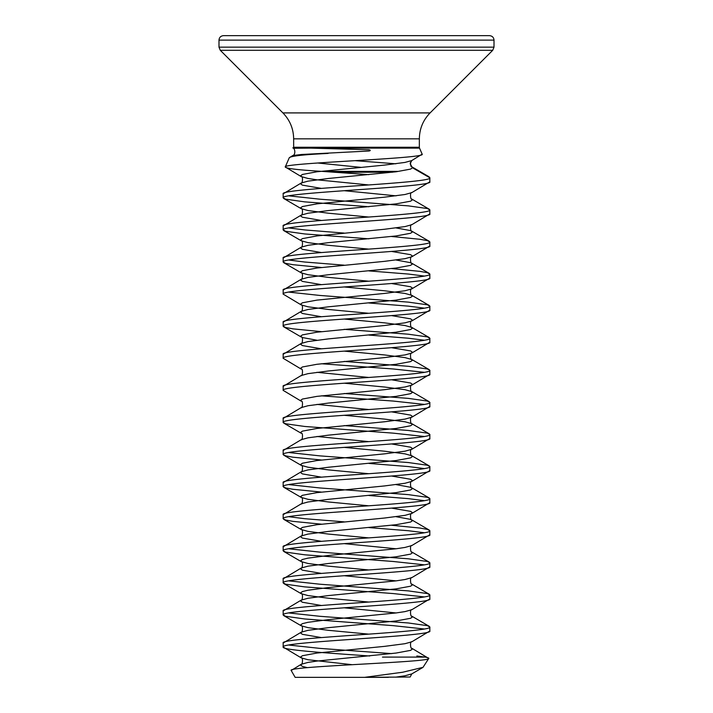 <?xml version="1.0" encoding="UTF-8"?>
<svg xmlns="http://www.w3.org/2000/svg" width="713" height="713" viewBox="0 0 713 713"><rect width="100%" height="100%" fill="white"/><g stroke="black" fill="none" stroke-linecap="round" stroke-linejoin="round"><path stroke-width="1.07" d="M356.5 35.65L489.537 35.65C492.273 35.944 493.77 37.432 494.011 40.124L218.989 40.124C219.23 37.432 220.727 35.944 223.463 35.65L356.5 35.65M291.189 670.478L295.155 677.35L364.628 677.35L402.658 672.234L423.023 667.341L428.754 658.447C431.882 662.261 285.717 666.254 291.189 670.478L301.216 664.284L300.529 665.086L302.437 666.423L307.294 667.626M423.032 667.35L411.784 673.91L410.153 677.002L364.628 677.35L388.327 677.35M293.649 147.261L419.351 147.261L419.351 138.839L293.649 138.839L293.649 147.261A2.201 2.201 0 0 1 293.462 148.135L293.417 148.286M419.351 147.261A2.201 2.201 0 0 0 419.538 148.135L422.158 154.16C427.247 158.616 281.974 162.876 285.253 166.976L289.282 157.725L292.793 155.541L301.501 154.489L367.81 151.067C371.411 151.049 370.733 149.587 367.4 149.721L310.948 148.135L293.408 148.268M289.282 157.725C291.047 156.004 303.988 154.578 328.087 153.438M397.48 171.361L321.715 171.361C297.767 169.917 285.61 168.455 285.253 166.976L301.216 176.592L300.529 175.79L302.437 174.453L316.92 171.78L384.485 165.095L404.975 162.421L411.784 160.55L422.158 154.16M429.841 181.806L429.841 177.795C434.377 183.143 278.623 188.49 283.159 193.838L283.159 197.849C278.623 192.501 434.377 187.154 429.841 181.806L411.784 192.635L404.975 194.506L384.485 197.18L316.92 203.865L302.437 206.538L300.529 207.875L301.216 208.677L308.025 210.549L328.515 213.223L368.879 217.037M411.784 160.55L410.153 163.758L412.471 167.769L410.563 169.106L396.08 171.78L328.515 178.464L308.025 181.138L301.216 183.009L283.159 193.838M429.841 630.996L429.841 626.985C434.377 632.333 278.623 637.68 283.159 643.028L283.159 647.039C278.623 641.691 434.377 636.344 429.841 630.996L411.784 641.825L404.975 643.696L384.485 646.37L316.92 653.055L302.437 655.728L300.529 657.065L301.216 657.867L308.025 659.739L352.258 664.703M429.841 598.911L429.841 594.9C434.377 600.248 278.623 605.595 283.159 610.943L283.159 614.954C278.623 609.606 434.377 604.259 429.841 598.911L411.784 609.74C409.663 608.759 410.581 617.574 411.784 616.157L412.471 616.959L410.563 618.296L396.08 620.97L328.515 627.654L308.025 630.328L301.216 632.199L283.159 643.028M429.841 566.826L429.841 562.815C434.377 568.163 278.623 573.51 283.159 578.858L283.159 582.869C278.623 577.521 434.377 572.174 429.841 566.826L411.784 577.655C409.663 576.674 410.581 585.489 411.784 584.072L412.471 584.874L410.563 586.211L396.08 588.885L328.515 595.569L308.025 598.243L301.216 600.114L283.159 610.943M429.841 534.741L429.841 530.73C434.377 536.078 278.623 541.425 283.159 546.773L283.159 550.784C278.623 545.436 434.377 540.089 429.841 534.741L411.784 545.57C409.663 544.589 410.581 553.404 411.784 551.987L412.471 552.789L410.563 554.126L396.08 556.8L328.515 563.484L308.025 566.158L301.216 568.029L283.159 578.858M396.08 516.693L410.563 519.367L412.471 520.704L410.563 522.041L396.08 524.715L328.515 531.399L308.025 534.073L301.216 535.944L283.159 546.773M429.841 502.656L429.841 498.645C434.377 503.993 278.623 509.34 283.159 514.688L283.159 518.699C278.623 513.351 434.377 508.004 429.841 502.656L411.784 513.485L404.975 515.356L384.485 518.03L316.92 524.715L302.437 527.388L300.529 528.725L301.216 529.527L308.025 531.399L328.515 534.073L368.879 537.887M396.08 484.608L410.563 487.282L412.471 488.619L410.563 489.956L396.08 492.63L328.515 499.314L308.025 501.988L301.216 503.859L283.159 514.688M429.841 470.571L429.841 466.56C434.377 471.908 278.623 477.255 283.159 482.603L283.159 486.614C278.623 481.266 434.377 475.919 429.841 470.571L411.784 481.4L404.975 483.271L384.485 485.945L316.92 492.63L302.437 495.303L300.529 496.64L301.216 497.442L308.025 499.314L328.515 501.988L368.879 505.802M344.121 447.372L384.485 451.186L404.975 453.86L411.784 455.732L412.471 456.534L410.563 457.871L396.08 460.545L328.515 467.229L308.025 469.903L301.216 471.774L283.159 482.603M429.841 438.486L429.841 434.475C434.377 439.823 278.623 445.17 283.159 450.518L283.159 454.529C278.623 449.181 434.377 443.834 429.841 438.486L411.784 449.315L404.975 451.186L384.485 453.86L316.92 460.545L302.437 463.218L300.529 464.555L301.216 465.357L308.025 467.229L328.515 469.903L368.879 473.717M344.121 415.287L384.485 419.101L404.975 421.775L411.784 423.647L412.471 424.449L410.563 425.786L396.08 428.46L328.515 435.144L308.025 437.818L301.216 439.689L283.159 450.518M429.841 406.401L429.841 402.39C434.377 407.738 278.623 413.085 283.159 418.433L283.159 422.444C278.623 417.096 434.377 411.749 429.841 406.401L411.784 417.23L404.975 419.101L384.485 421.775L316.92 428.46L302.437 431.133L300.529 432.47L301.216 433.272C303.337 432.292 302.419 441.106 301.216 439.689M344.121 383.202L384.485 387.016L404.975 389.69L411.784 391.562L412.471 392.364L410.563 393.701L396.08 396.375L328.515 403.059L308.025 405.733L301.216 407.604L283.159 418.433M429.841 374.316L429.841 370.305C434.377 375.653 278.623 381 283.159 386.348L283.159 390.359C278.623 385.011 434.377 379.664 429.841 374.316L411.784 385.145L404.975 387.016L384.485 389.69L316.92 396.375L302.437 399.048L300.529 400.385L301.216 401.187C303.337 400.207 302.419 409.021 301.216 407.604M344.121 351.117L384.485 354.931L404.975 357.605L411.784 359.477L412.471 360.279L410.563 361.616L396.08 364.29L328.515 370.974L308.025 373.648L301.216 375.519L283.159 386.348M429.841 342.231L429.841 338.22C434.377 343.568 278.623 348.915 283.159 354.263L283.159 358.274C278.623 352.926 434.377 347.579 429.841 342.231L411.784 353.06L404.975 354.931L384.485 357.605L316.92 364.29L302.437 366.963L300.529 368.3L301.216 369.102C303.337 368.122 302.419 376.936 301.216 375.519M344.121 319.032L384.485 322.846L404.975 325.52L411.784 327.392L412.471 328.194L410.563 329.531L396.08 332.205L328.515 338.889L308.025 341.563L301.216 343.434L283.159 354.263M429.841 310.146L429.841 306.135C434.377 311.483 278.623 316.83 283.159 322.178L283.159 326.189C278.623 320.841 434.377 315.494 429.841 310.146L411.784 320.975L404.975 322.846L384.485 325.52L316.92 332.205L302.437 334.878L300.529 336.215L302.437 337.552L316.92 340.226M344.121 286.947L384.485 290.761L404.975 293.435L411.784 295.307L412.471 296.109L410.563 297.446L396.08 300.12L328.515 306.804L308.025 309.478L301.216 311.349L283.159 322.178M429.841 278.061L429.841 274.05C434.377 279.398 278.623 284.745 283.159 290.093L283.159 294.104C278.623 288.756 434.377 283.409 429.841 278.061L411.784 288.89L404.975 290.761L384.485 293.435L316.92 300.12L302.437 302.793L300.529 304.13L301.216 304.932L308.025 306.804L328.515 309.478L368.879 313.292M396.08 260.013L410.563 262.687L412.471 264.024L410.563 265.361L396.08 268.035L328.515 274.719L308.025 277.393L301.216 279.264L283.159 290.093M429.841 245.976L429.841 241.965C434.377 247.313 278.623 252.66 283.159 258.008L283.159 262.019C278.623 256.671 434.377 251.324 429.841 245.976L411.784 256.805L404.975 258.676L384.485 261.35L316.92 268.035L302.437 270.708L300.529 272.045L301.216 272.847L308.025 274.719L328.515 277.393L368.879 281.207M396.08 227.928L410.563 230.602L412.471 231.939L410.563 233.276L396.08 235.95L328.515 242.634L308.025 245.308L301.216 247.179L283.159 258.008M429.841 213.891L429.841 209.88C434.377 215.228 278.623 220.575 283.159 225.923L283.159 229.934C278.623 224.586 434.377 219.239 429.841 213.891L411.784 224.72L404.975 226.591L384.485 229.265L316.92 235.95L302.437 238.623L300.529 239.96L301.216 240.762L308.025 242.634L328.515 245.308L368.879 249.122M411.784 192.635C409.663 191.654 410.581 200.469 411.784 199.052L412.471 199.854L410.563 201.191L396.08 203.865L328.515 210.549L308.025 213.223L301.216 215.094L283.159 225.923M369.708 655.987C326.536 653.001 281.715 650.024 283.159 647.039L301.216 657.867C303.337 656.887 302.419 665.701 301.216 664.284L308.025 662.413L316.92 661.076L396.08 653.055L410.563 650.381L412.471 649.044L411.784 648.242L428.754 658.447C429.012 658.001 427.747 657.546 424.975 657.092L416.847 655.987M288.747 645.033L319.834 648.375L391.624 653.607M283.159 614.954L285.663 616.29L304.647 618.964L393.166 625.649L424.253 628.991M288.747 612.948L319.834 616.29L408.353 622.975L427.337 625.649L429.841 626.985M283.159 582.869L285.663 584.205L304.647 586.879L393.166 593.564L424.253 596.906M288.747 580.863L319.834 584.205L408.353 590.89L427.337 593.564L429.841 594.9M283.159 550.784L285.663 552.12L304.647 554.794L393.166 561.479L424.253 564.821M288.747 548.778L319.834 552.12L408.353 558.805L427.337 561.479L429.841 562.815M283.159 518.699L285.663 520.035L292.99 521.372L321.376 524.171M368.879 527.584L408.353 530.73L424.253 532.736M288.747 516.693L304.647 518.699L344.121 521.845M391.624 525.267L420.01 528.057L427.337 529.394L429.841 530.73M283.159 486.614L285.663 487.95L292.99 489.287L321.376 492.086M368.879 495.499L408.353 498.645L424.253 500.651M288.747 484.608L319.834 487.95L408.353 494.635L427.337 497.309L429.841 498.645M283.159 454.529L285.663 455.865L292.99 457.202L321.376 460.001M368.879 463.414L408.353 466.56L424.253 468.566M288.747 452.523L319.834 455.865L408.353 462.55L427.337 465.224L429.841 466.56M283.159 422.444L285.663 423.78L304.647 426.454L393.166 433.139L424.253 436.481M344.121 425.59L408.353 430.465L427.337 433.139L429.841 434.475M283.159 390.359L301.216 401.187M321.376 395.831L393.166 401.054L424.253 404.396M344.121 393.505L408.353 398.38L427.337 401.054L429.841 402.39M283.159 358.274L301.216 369.102M321.376 363.746L393.166 368.969L424.253 372.311M344.121 361.42L408.353 366.295L427.337 368.969L429.841 370.305M283.159 326.189L285.663 327.525L292.99 328.862L321.376 331.661M368.879 335.074L408.353 338.22L424.253 340.226M344.121 329.335L408.353 334.21L427.337 336.884L429.841 338.22M283.159 294.104L301.216 304.932C303.337 303.952 302.419 312.766 301.216 311.349L300.529 312.151L302.437 313.488L321.376 316.715M368.879 302.989L408.353 306.135L424.253 308.141M288.747 292.098L319.834 295.44L408.353 302.125L427.337 304.799L429.841 306.135M283.159 262.019L285.663 263.355L292.99 264.692L321.376 267.491M368.879 270.904L408.353 274.05L424.253 276.056M288.747 260.013L304.647 262.019L344.121 265.165M391.624 268.587L420.01 271.377L427.337 272.714L429.841 274.05M283.159 229.934L285.663 231.27L304.647 233.944L368.879 238.819M288.747 227.928L304.647 229.934L344.121 233.08M391.624 236.502L420.01 239.292L427.337 240.629L429.841 241.965M283.159 197.849L285.663 199.185L304.647 201.859L368.879 206.734M288.747 195.843L319.834 199.185L408.353 205.87L427.337 208.544L429.841 209.88M321.715 171.361L368.879 174.649M410.412 162.314L410.777 165.469L412.471 167.769L429.841 177.795L428.878 176.681L410.893 166.272M361.001 167.359L317.535 162.992M369.967 35.65L367.828 35.65M293.649 138.839C293.498 128.777 289.915 120.132 282.909 112.912L430.091 112.912L492.701 50.311L494.011 47.147L494.011 40.124M282.909 112.912L220.299 50.311L492.701 50.311M220.299 50.311L218.989 47.147L494.011 47.147M419.538 148.135L310.948 148.135M294.915 148.135L293.462 148.135M334.611 172.243L392.364 172.243M382.462 657.092L424.975 657.092M321.376 188.375L302.437 185.148L300.529 183.811L301.216 183.009C302.419 184.426 303.337 175.612 301.216 176.592L308.025 178.464L316.92 179.801L368.879 184.952M391.624 251.448L410.563 254.666L412.471 256.003L411.784 256.805C409.663 255.824 410.581 264.639 411.784 263.222L429.306 273.435M391.624 283.533L410.563 286.751L412.471 288.088L411.784 288.89C409.663 287.909 410.581 296.724 411.784 295.307L429.306 305.521M391.624 315.618L410.563 318.836L412.471 320.173L411.784 320.975C409.663 319.994 410.581 328.809 411.784 327.392L429.306 337.606M391.624 347.703L410.563 350.921L412.471 352.258L411.784 353.06C409.663 352.079 410.581 360.894 411.784 359.477L429.306 369.69M316.92 372.311L368.879 377.462M391.624 379.788L410.563 383.006L412.471 384.343L411.784 385.145C409.663 384.164 410.581 392.979 411.784 391.562L429.306 401.776M316.92 404.396L368.879 409.547M391.624 411.873L410.563 415.091L412.471 416.428L411.784 417.23C409.663 416.249 410.581 425.064 411.784 423.647L429.306 433.861M316.92 436.481L368.879 441.632M391.624 443.958L410.563 447.176L412.471 448.513L411.784 449.315C409.663 448.334 410.581 457.149 411.784 455.732L429.306 465.945M391.624 476.043L410.563 479.261L412.471 480.598L411.784 481.4C409.663 480.419 410.581 489.234 411.784 487.817L429.306 498.03M391.624 508.128L410.563 511.346L412.471 512.683L411.784 513.485C409.663 512.504 410.581 521.319 411.784 519.902L429.306 530.115M411.784 545.57L404.975 547.441L396.08 548.778L328.515 555.463L308.025 558.136L302.437 559.473L300.529 560.81L301.216 561.612L308.025 563.484L328.515 566.158L368.879 569.972M411.784 577.655L404.975 579.526L396.08 580.863L328.515 587.548L308.025 590.221L302.437 591.558L300.529 592.895L301.216 593.697L308.025 595.569L328.515 598.243L368.879 602.057M411.784 609.74L404.975 611.611L396.08 612.948L328.515 619.633L308.025 622.306L302.437 623.643L300.529 624.98L301.216 625.782L308.025 627.654L328.515 630.328L368.879 634.142M411.784 673.91L404.975 675.781L395.644 677.172M344.121 190.692L396.08 195.843M283.694 198.464L301.216 208.677C303.337 207.697 302.419 216.511 301.216 215.094L300.529 215.896L302.437 217.233L321.376 220.46M283.694 230.549L301.216 240.762C303.337 239.782 302.419 248.596 301.216 247.179L300.529 247.981L302.437 249.318L321.376 252.545M283.694 262.634L301.216 272.847C303.337 271.867 302.419 280.681 301.216 279.264L300.529 280.066L302.437 281.403L321.376 284.63M283.694 326.804L301.216 337.017C303.337 336.037 302.419 344.851 301.216 343.434L300.529 344.236L302.437 345.573L321.376 348.8M283.694 455.144L301.216 465.357C303.337 464.377 302.419 473.191 301.216 471.774L300.529 472.576L302.437 473.913L321.376 477.14M283.694 519.314L301.216 529.527C303.337 528.547 302.419 537.361 301.216 535.944L300.529 536.746L302.437 538.083L321.376 541.31M344.121 543.627L396.08 548.778M283.694 551.399L301.216 561.612C303.337 560.632 302.419 569.446 301.216 568.029L300.529 568.831L302.437 570.168L321.376 573.395M344.121 575.712L396.08 580.863M283.694 583.484L301.216 593.697C303.337 592.717 302.419 601.531 301.216 600.114L300.529 600.916L302.437 602.253L321.376 605.48M344.121 607.797L396.08 612.948M283.694 615.569L301.216 625.782C303.337 624.802 302.419 633.616 301.216 632.199L300.529 633.001L302.437 634.338L321.376 637.565M395.822 163.794L354.914 160.657M411.784 224.72C409.663 223.739 410.581 232.554 411.784 231.137L429.306 241.351M283.694 487.229L301.216 497.442C303.337 496.462 302.419 505.276 301.216 503.859M411.784 641.825C409.663 640.844 410.581 649.659 411.784 648.242M411.784 199.052L429.306 209.266M411.784 551.987L429.306 562.2M411.784 584.072L429.306 594.285M411.784 616.157L429.306 626.37M283.694 423.059L301.216 433.272M292.793 155.541C295.681 154.979 295.262 148.375 292.811 147.858M218.989 47.147L218.989 40.124M419.351 138.839C419.502 128.777 423.085 120.132 430.091 112.912"/></g></svg>
